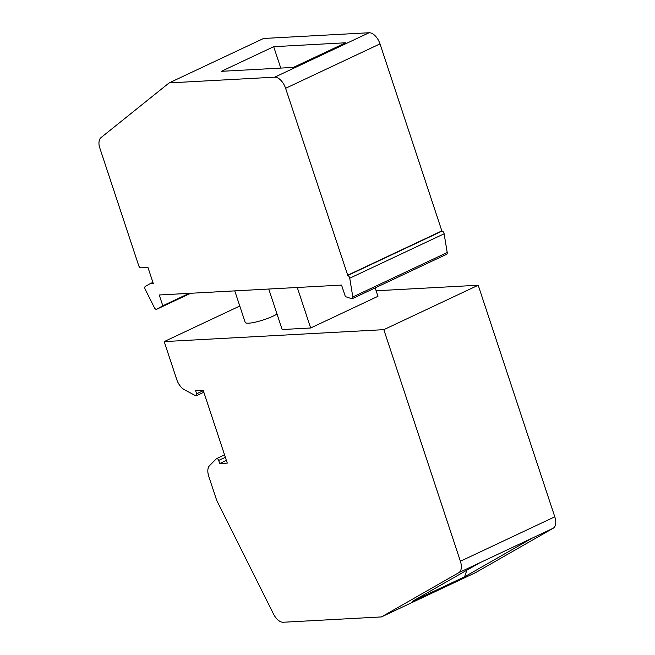 <?xml version="1.0" encoding="UTF-8"?>
<svg xmlns="http://www.w3.org/2000/svg" width="655" height="655" viewBox="0 0 655 655"><rect width="100%" height="100%" fill="white"/><g stroke="black" fill="none" stroke-linecap="round" stroke-linejoin="round"><path stroke-width="0.98" d="M381.456 616.92L475.849 572.495L553.221 528.225L458.827 572.65L381.456 616.92L283.222 622.25A12.33 6.73 -115.2 0 1 273.553 614.087L216.731 500.461L208.781 476.431A12.33 6.73 -115.2 0 1 209.534 465.664L216.404 458.754A2.096 1.146 -115.2 0 1 216.584 458.623A2.096 1.146 -115.2 0 1 216.83 458.557A2.096 1.146 -115.2 0 1 218.68 460.449L219.703 463.535L226.376 460.391M277.04 314.089A18.496 3.357 161.7 0 1 248.736 323.185A18.496 3.357 161.7 0 1 245.191 322.391L234.768 290.877M375.176 287.905L377.96 296.322L310.666 327.991L282.149 329.539L268.755 289.035M239.771 306.016L164.192 341.591L383.814 329.661L478.207 285.236L376.126 290.779M297.272 287.488L310.666 327.991M189.189 293.35L162.8 305.77L159.23 294.979L341.55 285.081L345.357 296.592L351.62 298.68A2.464 1.343 -115.2 0 0 352.013 298.737A2.464 1.343 -115.2 0 0 352.3 298.664A2.464 1.343 -115.2 0 0 352.816 296.961L349.737 278.211A2.464 1.343 -115.2 0 0 347.805 275.452L285.605 88.302A12.33 6.73 -115.2 0 0 274.707 77.175L169.137 82.907L101.001 137.607A12.33 6.73 -115.2 0 0 99.347 146.622L138.704 265.627A2.464 1.343 -115.2 0 0 140.882 267.846L147.973 267.461L153.303 283.582L149.97 283.762L152.902 282.387M156.643 309.291A2.464 1.343 -115.2 0 0 156.692 309.266L190.671 293.276L156.643 309.291A2.464 1.343 -115.2 0 1 156.357 309.365A2.464 1.343 -115.2 0 1 154.424 307.727L145.214 289.322A2.464 1.343 -115.2 0 1 145.287 286.448L149.97 283.762M162.8 305.77L156.692 309.266M293.383 67.408L345.725 42.772L273.684 46.685L221.349 71.321L293.383 67.408M169.137 82.907L263.539 38.481L369.101 32.75A12.33 6.73 -115.2 0 1 379.998 43.877L441.847 230.904L347.453 275.329M273.684 46.685L280.766 68.087M441.847 230.904L442.199 231.027A2.464 1.343 -115.2 0 1 444.131 233.786L447.209 252.535L352.816 296.961M446.407 254.312A2.464 1.343 -115.2 0 0 446.694 254.238A2.464 1.343 -115.2 0 0 447.209 252.535M458.827 572.65A12.33 6.73 -115.2 0 0 460.4 561.245L383.814 329.661M478.207 285.236L554.793 516.82L460.4 561.245M553.221 528.225A12.33 6.73 -115.2 0 0 554.793 516.82M203.836 392.222L196.328 395.759A2.096 1.146 -115.2 0 1 196.082 395.816A2.096 1.146 -115.2 0 1 195.542 395.677L184.432 389.75A12.33 6.73 -115.2 0 1 176.711 379.433L164.192 341.591M196.328 395.759A2.096 1.146 -115.2 0 0 196.639 393.794L195.616 390.716L203.197 390.306L227.285 463.118L219.703 463.535M532.196 538.123L464.575 576.809L412.241 601.437L479.853 562.751M464.575 576.809L466.9 570.161M274.707 77.175L369.101 32.75M285.605 88.302L379.998 43.877M444.131 233.786L349.737 278.211M442.199 231.027L347.805 275.452M225.361 457.313L218.68 460.449M196.639 393.794L203.312 390.65M224.55 454.873L216.584 458.623M446.694 254.238L352.3 298.664"/></g></svg>
